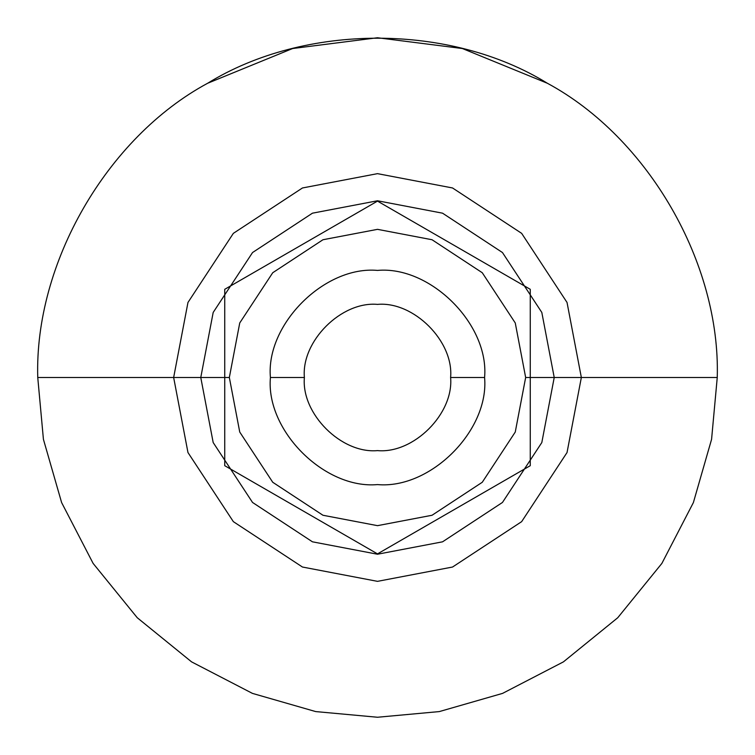 <?xml version="1.0" encoding="UTF-8"?>
<svg xmlns="http://www.w3.org/2000/svg" width="755" height="755" viewBox="0 0 755 755"><rect width="100%" height="100%" fill="white"/><g stroke="black" fill="none" stroke-linecap="round" stroke-linejoin="round"><path stroke-width="1.13" d="M530.255 377.5L525.659 377.5L515.259 432.039L482.266 482.266L432.039 515.259L377.5 525.659L322.961 515.259L272.734 482.266L239.741 432.039L229.341 377.5L224.745 377.5L224.745 465.693L377.5 553.887L530.255 465.693L530.255 377.5L530.255 465.693L377.5 553.887L224.745 465.693L224.745 289.307L377.5 201.113L530.255 289.307L530.255 377.5L530.255 289.307L377.5 201.113L224.745 289.307L224.745 377.5L229.341 377.5L239.741 322.961L272.734 272.734L322.961 239.741L377.5 229.341L432.039 239.741L482.266 272.734L515.259 322.961L525.659 377.5L581.35 377.5L567.033 452.538L521.648 521.648L452.538 567.033L377.5 581.35L302.462 567.033L233.352 521.648L187.967 452.538L173.65 377.5L37.75 377.5L43.422 439.325L61.608 502.556L93.129 563.419L137.259 617.741L191.581 661.871L252.444 693.392L315.675 711.578L377.5 717.25L439.325 711.578L502.556 693.392L563.419 661.871L617.741 617.741L661.871 563.419L693.392 502.556L711.578 439.325L717.25 377.5L581.35 377.5L567.033 302.462L521.648 233.352L452.538 187.967L377.5 173.65L302.462 187.967L233.352 233.352L187.967 302.462L173.65 377.5L200.773 377.5L213.184 442.553L252.538 502.462L312.447 541.816L377.5 554.227L312.447 541.816L252.538 502.462L213.184 442.553L200.773 377.5L224.745 377.5L200.773 377.5L213.184 312.447L252.538 252.538L312.447 213.184L377.5 200.773L312.447 213.184L252.538 252.538L213.184 312.447L200.773 377.5L173.65 377.5L187.967 452.538L233.352 521.648L302.462 567.033L377.5 581.35L452.538 567.033L521.648 521.648L567.033 452.538L581.35 377.5L554.227 377.5L541.816 442.553L502.462 502.462L442.553 541.816L377.5 554.227L442.553 541.816L502.462 502.462L541.816 442.553L554.227 377.5L530.255 377.5M525.659 377.5L515.259 322.961L482.266 272.734L432.039 239.741L377.5 229.341L322.961 239.741L272.734 272.734L239.741 322.961L229.341 377.5L239.741 432.039L272.734 482.266L322.961 515.259L377.5 525.659L432.039 515.259L482.266 482.266L515.259 432.039L525.659 377.5M717.25 377.5L711.578 439.325L693.392 502.556L661.871 563.419L617.741 617.741L563.419 661.871L502.556 693.392L439.325 711.578L377.5 717.25L315.675 711.578L252.444 693.392L191.581 661.871L137.259 617.741L93.129 563.419L61.608 502.556L43.422 439.325L37.75 377.5C34.4 263.136 106.908 137.552 207.625 83.267C304.992 23.188 450.008 23.188 547.375 83.267L462.381 48.528L377.5 37.75L292.619 48.528L207.625 83.267L292.619 48.528L377.5 37.75L462.381 48.528L547.375 83.267C648.092 137.552 720.6 263.136 717.25 377.5C720.6 263.136 648.092 137.552 547.375 83.267C450.008 23.188 304.992 23.188 207.625 83.267C106.908 137.552 34.4 263.136 37.75 377.5L173.65 377.5L187.967 302.462L233.352 233.352L302.462 187.967L377.5 173.65L452.538 187.967L521.648 233.352L567.033 302.462L581.35 377.5L717.25 377.5M270.413 377.5C265.618 324.518 324.518 265.618 377.5 270.413C430.482 265.618 489.382 324.518 484.587 377.5L450.612 377.5C453.887 413.674 413.674 453.887 377.5 450.612C341.326 453.887 301.113 413.674 304.388 377.5L270.413 377.5C265.618 430.482 324.518 489.382 377.5 484.587C430.482 489.382 489.382 430.482 484.587 377.5C489.382 324.518 430.482 265.618 377.5 270.413C324.518 265.618 265.618 324.518 270.413 377.5L304.388 377.5C301.113 341.326 341.326 301.113 377.5 304.388C413.674 301.113 453.887 341.326 450.612 377.5L484.587 377.5C489.382 430.482 430.482 489.382 377.5 484.587C324.518 489.382 265.618 430.482 270.413 377.5M304.388 377.5C301.113 413.674 341.326 453.887 377.5 450.612C413.674 453.887 453.887 413.674 450.612 377.5C453.887 341.326 413.674 301.113 377.5 304.388C341.326 301.113 301.113 341.326 304.388 377.5M554.227 377.5L541.816 312.447L502.462 252.538L442.553 213.184L377.5 200.773L442.553 213.184L502.462 252.538L541.816 312.447L554.227 377.5"/></g></svg>
